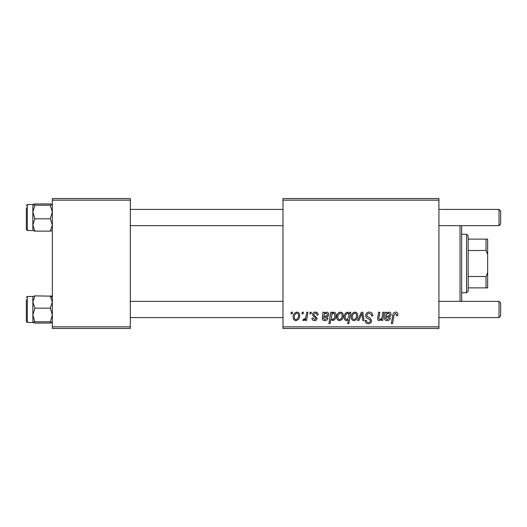 <?xml version="1.0" encoding="UTF-8"?>
<svg xmlns="http://www.w3.org/2000/svg" width="527" height="527" viewBox="0 0 527 527"><rect width="100%" height="100%" fill="white"/><g stroke="black" fill="none" stroke-linecap="round" stroke-linejoin="round"><path stroke-width="0.79" d="M282.992 198.527L438.925 198.527L438.925 200.155L282.992 200.155L282.992 198.527M315.317 312.083C317.116 312.155 318.058 313.084 318.137 314.882L316.958 315.186C317.004 313.947 316.437 313.255 315.258 313.117L313.703 314.382L313.954 315.106L317.102 318.295C316.971 319.79 316.141 320.574 314.626 320.647C312.972 320.607 312.076 319.77 311.931 318.137L313.117 317.985L314.678 319.612L315.923 318.473L315.805 317.807L313.117 315.976L312.524 314.474C312.748 312.893 313.677 312.096 315.317 312.083M322.972 312.228L324.191 312.228L324.316 313.255L326.661 312.083C328.044 312.248 328.743 313.038 328.769 314.467C328.552 316.259 327.498 317.135 325.614 317.102L323.611 317.399L323.446 318.38L324.942 319.612L326.845 317.985L328.031 318.137C327.563 319.751 326.503 320.587 324.843 320.647C323.321 320.653 322.452 319.929 322.234 318.479L322.972 312.228M336.74 317.188C336.667 314.415 337.899 312.715 340.429 312.083C342.3 312.333 343.235 313.427 343.242 315.377C343.354 318.262 342.102 320.021 339.5 320.647C337.609 320.344 336.687 319.191 336.74 317.188M395.546 312.083C397.094 312.182 397.872 313.018 397.878 314.593L397.773 315.627L396.587 315.772L396.693 314.784L395.474 313.413L393.919 315.548L392.556 323.598L391.357 323.598L392.767 315.265C392.905 313.42 393.834 312.359 395.546 312.083M349.46 313.73L349.724 312.228L350.771 312.228L348.848 323.598L347.655 323.598L348.34 319.632L346.397 320.647C344.75 320.238 343.993 319.125 344.124 317.307C344.026 314.645 345.139 312.9 347.471 312.083L349.46 313.73M357.602 320.502L361.357 312.228L362.807 312.228L363.94 320.502L362.754 320.502L361.917 313.506L358.88 320.502L357.602 320.502M365.685 315.423C365.896 313.295 367.088 312.182 369.249 312.083C371.634 312.208 372.806 313.493 372.773 315.93L371.588 316.068L371.291 314.395L369.17 313.413C367.833 313.407 367.062 314.039 366.864 315.317L367.174 316.312L370.25 318.242L371.588 320.732C371.443 322.676 370.382 323.683 368.406 323.749C366.351 323.624 365.244 322.524 365.086 320.456L366.265 320.344C366.39 321.668 367.115 322.359 368.445 322.419C369.605 322.438 370.257 321.898 370.409 320.798L369.967 319.784L367.932 318.604C366.469 318.025 365.718 316.964 365.685 315.423M290.99 313.855L291.26 312.228L292.445 312.228L292.195 313.855L290.99 313.855M282.992 326.845L438.925 326.845L438.925 328.473L282.992 328.473L282.992 200.155M438.925 326.845L438.925 200.155M351.213 317.188C351.14 314.415 352.372 312.715 354.895 312.083C356.766 312.333 357.708 313.427 357.708 315.377C357.82 318.262 356.575 320.021 353.973 320.647C352.082 320.344 351.16 319.191 351.213 317.188M385.29 312.228L386.508 312.228L386.627 313.255L388.979 312.083C390.355 312.248 391.06 313.038 391.08 314.467C390.863 316.259 389.815 317.135 387.931 317.102L385.929 317.399L385.764 318.38L387.259 319.612L389.163 317.985L390.342 318.137C389.875 319.751 388.814 320.587 387.154 320.647C385.639 320.653 384.769 319.929 384.552 318.479L385.29 312.228M382.299 316.068L382.945 312.228L384.143 312.228L382.747 320.502L381.548 320.502L381.785 319.112L379.321 320.647C378.155 320.515 377.576 319.843 377.582 318.637L378.663 312.228L379.862 312.228L378.788 318.604L379.697 319.612C381.344 319.125 382.213 317.946 382.299 316.068M330.824 312.228L332.017 312.228L331.806 313.381L333.822 312.083C335.422 312.531 336.147 313.651 336.002 315.449C336.114 318.084 335.027 319.817 332.741 320.647L330.877 319.276L330.093 323.598L328.901 323.598L330.824 312.228M293.183 317.188C293.111 314.415 294.336 312.715 296.866 312.083C298.737 312.333 299.672 313.427 299.679 315.377C299.791 318.262 298.545 320.021 295.937 320.647C294.046 320.344 293.131 319.191 293.183 317.188M301.912 313.855L302.188 312.228L303.368 312.228L303.124 313.855L301.912 313.855M306.141 315.535L306.74 312.228L307.939 312.228L306.543 320.502L305.344 320.502L305.647 318.789L303.73 320.647L302.926 320.344L303.4 319.052L303.993 319.316C305.364 318.545 306.082 317.287 306.141 315.535M309.889 313.855L310.159 312.228L311.345 312.228L311.095 313.855L309.889 313.855M52.338 198.527L130.307 198.527L130.307 200.155L52.338 200.155L52.338 198.527M130.307 326.845L130.307 328.473L52.338 328.473L52.338 326.845L130.307 326.845L130.307 200.155M52.338 326.845L52.338 200.155M354.019 319.612C355.804 318.96 356.641 317.59 356.529 315.502C356.621 314.197 356.074 313.4 354.888 313.117C353.156 313.802 352.326 315.159 352.392 317.195C352.299 318.506 352.846 319.309 354.019 319.612M348.775 317.182L349.039 315.298L347.563 313.117C345.956 313.901 345.205 315.291 345.304 317.287C345.198 318.525 345.692 319.296 346.779 319.612L348.775 317.182M388.603 313.117C387.035 313.525 386.205 314.606 386.126 316.365L387.602 316.068C388.886 316.147 389.657 315.614 389.901 314.467L388.603 313.117M339.553 319.612C341.338 318.96 342.168 317.59 342.056 315.502C342.148 314.197 341.601 313.4 340.416 313.117C338.683 313.802 337.853 315.159 337.926 317.195C337.827 318.506 338.374 319.309 339.553 319.612M332.662 319.612C334.171 318.875 334.889 317.57 334.816 315.693L334.368 313.631L333.433 313.117L332.063 314.138L331.246 317.478L332.662 319.612M326.292 313.117C324.718 313.525 323.894 314.606 323.815 316.365L325.284 316.068C326.575 316.147 327.339 315.614 327.59 314.467L326.292 313.117M295.99 319.612C297.775 318.96 298.611 317.59 298.499 315.502C298.585 314.197 298.038 313.4 296.859 313.117C295.127 313.802 294.29 315.159 294.362 317.195C294.27 318.506 294.81 319.309 295.99 319.612M461.665 225.655L461.665 301.345M460.045 301.345L460.045 225.655M50.987 297.044L52.338 296.517L50.328 295.871L52.338 302.024L50.328 308.176L34.861 308.176L32.845 302.024L32.845 308.348L32.845 302.024L34.861 295.871L32.845 296.517M32.845 302.024L32.845 296.47L27.325 296.47L26.35 297.445L27.325 296.47L27.325 322.465L26.35 321.49L26.35 299.725M51.712 296.167L34.861 295.871M50.328 308.176L52.338 314.975L50.328 321.773L34.861 321.773L32.845 314.975L34.861 308.176M50.328 321.773L52.338 322.465M52.338 322.419L50.328 323.064L34.861 323.064L32.845 322.419L34.861 321.773M27.325 322.465L32.898 322.517L32.845 308.348M50.328 323.064L51.659 322.781M50.328 205.227L34.861 205.227L32.845 204.581L34.861 203.936L50.328 203.936L52.338 204.581L50.328 205.227L52.338 212.025L50.328 218.824L52.338 224.976L50.328 231.129L34.861 231.129L32.845 224.976L32.845 218.646M50.328 218.824L34.861 218.824L32.845 212.025L32.898 204.483L27.325 204.535L27.325 230.53L26.35 229.555L26.35 207.783M34.861 218.824L32.845 224.976L32.845 212.025L34.861 205.227M50.328 231.129L52.338 230.53M32.845 230.483L34.861 231.129M32.845 224.976L32.898 230.576M34.723 203.962L33.524 204.219M34.611 231.083L33.471 230.833M500.65 302.972L500.65 315.963L499.023 317.59L499.023 301.345L500.65 302.972L499.023 301.345L438.925 301.345M130.307 317.59L282.992 317.59M438.925 317.59L499.023 317.59M130.307 301.345L282.992 301.345M499.023 209.41L500.65 211.037L500.65 224.028L499.023 225.655L499.023 209.41L438.925 209.41M282.992 209.41L130.307 209.41M499.023 225.655L438.925 225.655M282.992 225.655L130.307 225.655M466.54 234.265L468.16 235.885L468.16 291.115L466.54 292.735L466.54 234.265L461.665 234.265M468.16 239.133L487.653 239.133L487.653 287.867L486.032 287.867L486.032 276.497L487.653 272.545M468.16 276.497L486.032 276.497M487.653 254.455L486.032 250.503L486.032 239.133M468.16 250.503L486.032 250.503M468.16 287.867L486.032 287.867M26.35 229.555L27.325 230.53L32.845 230.53M27.325 204.535L26.35 205.51L27.325 204.535M466.54 292.735L461.665 292.735"/></g></svg>

